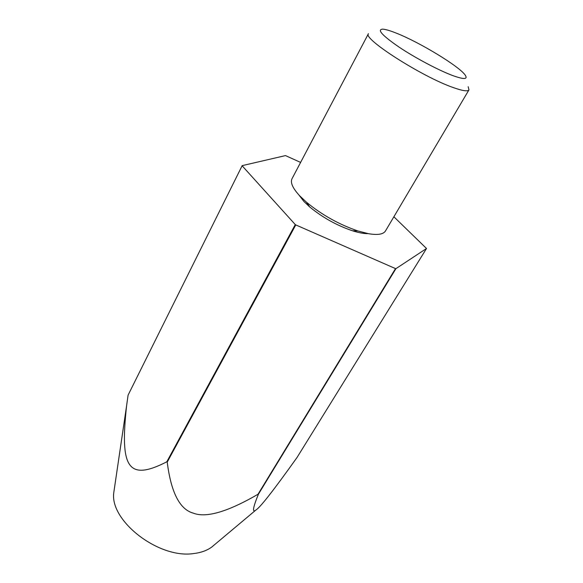 <?xml version="1.0" encoding="UTF-8"?>
<svg xmlns="http://www.w3.org/2000/svg" width="583" height="583" viewBox="0 0 583 583"><rect width="100%" height="100%" fill="white"/><g stroke="black" fill="none" stroke-linecap="round" stroke-linejoin="round"><path stroke-width="0.87" d="M242.185 165.842L295.275 224.579L166.804 461.809C127.218 482.126 119.989 466.568 126.584 405.834L128.092 395.121L242.178 165.638L285.495 155.595L300.609 162.424M468.171 86.729L468.965 89.884C467.814 91.633 462.662 90.89 453.516 87.654C422.42 77.036 362.065 38.398 368.434 33.697L292.017 178.719C290.152 182.53 292.695 188.207 299.64 195.764L306.447 202.192C321.874 214.887 339.036 224.477 357.933 230.97L368.332 233.659C377.631 235.27 383.352 234.366 385.487 230.955L468.965 89.884M395.697 32.896C419.017 41.881 459.929 66.673 465.343 75.316C467.952 79.441 463.769 79.528 452.787 75.586C438.729 70.368 415.227 57.928 398.983 47.055C382.171 35.454 376.756 29.478 382.74 29.15C385.48 29.318 389.801 30.571 395.697 32.896M258.393 494.246L395.915 268.668L426.516 248.496L297.031 457.487C273.675 490.252 259.931 507.793 255.799 510.103C252.075 512.953 252.942 507.669 258.393 494.246L257.992 494.275C227.618 511.903 206.025 518.185 193.213 513.12C179.71 509.382 171.038 492.38 167.219 462.13L295.77 224.914L395.514 268.603L257.992 494.275M395.915 268.668L395.514 268.603M214.304 544.916L211.891 546.941C207.14 550.461 201.142 552.655 193.884 553.522C158.678 559.192 109.036 520.357 113.853 492.147L114.312 489.035M298.817 194.875L303.932 201.492L309.595 206.863C322.384 217.408 336.624 225.359 352.307 230.73C358.705 232.763 363.989 233.732 368.164 233.63M426.516 248.496L393.875 216.774M242.178 165.638L128.092 395.121M167.219 462.13L166.804 461.809M295.77 224.914L295.275 224.579M211.891 546.941L255.799 510.103M352.307 230.73L357.933 230.97M309.595 206.863L306.447 202.192M113.853 492.147L126.584 405.834"/></g></svg>
